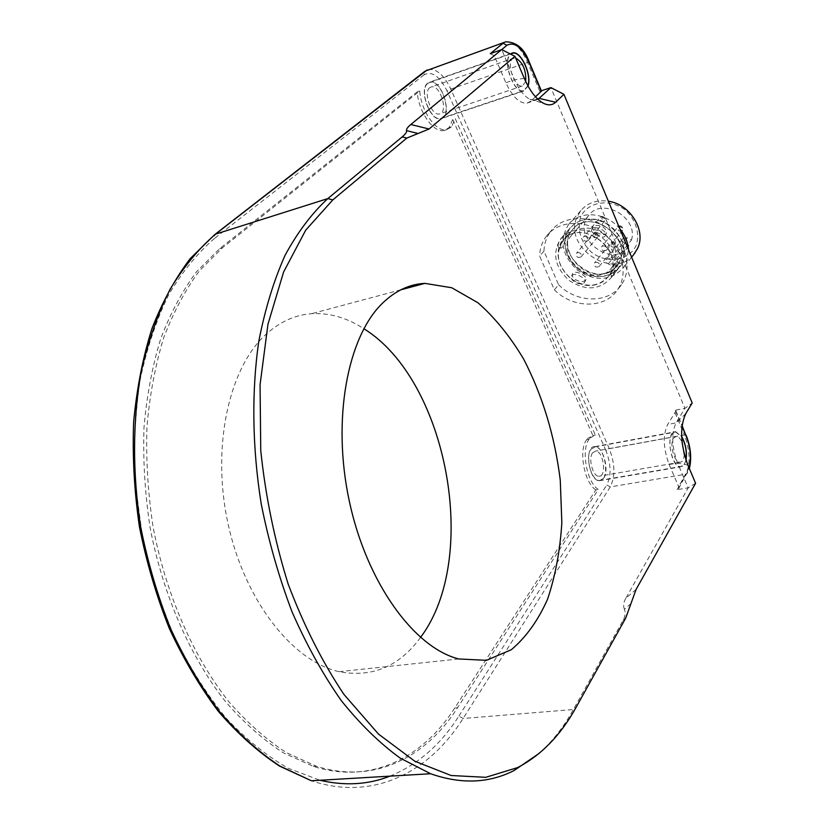 <?xml version="1.0" encoding="UTF-8"?>
<svg xmlns="http://www.w3.org/2000/svg" width="829" height="829" viewBox="0 0 829 829"><rect width="100%" height="100%" fill="white"/><g stroke="black" fill="none" stroke-linecap="round" stroke-linejoin="round"><path stroke-width="0.62" stroke-dasharray="4.14 3.11" d="M429.805 87.656C422.78 92.351 431.743 116.474 439.515 113.925C448.81 112.526 440.178 84.112 431.277 86.921L429.805 87.656M525.71 81.563L522.322 85.988C514.964 88.392 506.011 63.305 512.623 58.672L515.659 57.978M527.886 85.833L523.638 90.662C513.835 93.853 501.897 60.351 510.737 54.217L510.768 54.196M427.909 83.387L429.836 82.423C441.722 78.662 453.235 116.588 440.821 118.433C430.448 121.811 418.51 89.605 427.909 83.387M616.548 265.207L617.108 261.57C615.657 261.902 613.823 265.207 611.595 271.487L609.978 274.523L616.548 265.207M619.481 261.477L617.46 264.99C599.75 291.777 551.378 254.182 572.321 229.944C588.538 207.074 632.6 236.41 619.481 261.477M610.6 272.751C623.771 247.519 579.16 217.758 562.86 240.793C555.005 253.809 557.575 266.378 570.59 278.513C585.523 288.109 598.186 287.362 608.569 276.285L610.6 272.751M591.947 229.332L591.637 229.84C589.885 233.073 603.854 239.954 605.284 235.726C607.906 230.659 594.963 224.897 591.947 229.332M562.01 247.705L560.601 248.203C559.979 245.84 561.616 242.358 565.513 237.747L567.689 235.322L562.01 247.705M585.678 279.901C582.725 284.44 570.01 278.803 572.621 273.653C574.103 269.259 587.823 276.016 585.968 279.425L585.678 279.901M543.959 251.156L539.617 256.078L554.373 289.829L558.601 284.761L543.959 251.156C544.207 243.239 546.705 236.348 551.451 230.472L547.109 235.322C542.342 241.208 539.855 248.13 539.617 256.078M554.373 289.829C572.787 308.585 604.983 309.041 617.439 289.953C628.651 274.109 622.703 248.006 604.092 233.726C585.637 219.25 559.264 220.255 547.109 235.322M558.601 284.761C576.911 303.424 608.963 303.818 621.387 284.782C632.579 268.979 626.693 242.99 608.196 228.794C589.844 214.41 563.585 215.436 551.451 230.472M619.854 228.866C606.403 212.017 579.492 209.955 568.559 224.504C558.87 240.358 561.896 255.633 577.647 270.337C595.761 281.943 611.128 280.948 623.75 267.342L626.102 263.239L628.517 249.716M622.569 263.114C615.429 274.513 604.528 278.731 589.854 275.777C571.709 269.601 560.373 249.301 566.331 233.26C573.088 221.592 583.968 217.125 598.973 219.861C617.688 226.016 629.107 247.166 622.569 263.114M605.398 223.032C623.512 235.415 628.341 249.954 619.874 266.627C608.507 278.824 594.673 279.694 578.383 269.259C564.207 256.026 561.461 242.286 570.134 228.016C579.326 218.214 591.077 216.556 605.398 223.032M633.688 254.565C613.211 280.907 562.58 246.876 577.15 216.742L580.86 210.576C587.657 202.722 596.828 199.602 608.351 201.209M596.238 233.923C613.325 242.451 620.766 265.176 611.004 277.953C599.564 290.212 585.606 291.041 569.119 280.451C554.756 267.073 551.938 253.197 560.642 238.835C569.886 228.97 581.751 227.333 596.238 233.923M593.004 226.897L592.694 227.405C592.289 229.125 593.813 230.897 597.274 232.69C601.294 234.835 604.227 235.208 606.051 233.799L606.351 233.301C607.025 230.99 605.698 228.763 602.372 226.628C598.175 224.96 595.056 225.042 593.004 226.897M618.527 263.549L612.621 275.922L616.248 271.259C619.139 267.176 620.31 264.42 619.75 262.969L618.527 263.549M564.259 234.721L559.378 246.306L557.99 246.814C557.896 243.363 559.989 239.332 564.259 234.721M571.948 275.425C574.445 272.13 586.777 278.44 584.942 281.746L584.652 282.223C581.72 286.699 569.046 281.041 571.616 275.984L571.948 275.425M580.652 216.908C576.953 229.882 580.569 241.685 591.481 252.306C606.787 263.943 628.154 261.145 635.895 246.099C640.309 234.224 636.175 219.944 625.325 210.079C609.533 198.131 587.854 201.644 580.652 216.908M420.521 637.46C399.277 666.506 372.148 677.915 339.123 671.687C292.523 661.387 244.472 600.507 227.934 523.265C211.229 446.064 229.208 367.071 266.513 333.88C280.306 321.579 295.311 314.854 311.538 313.704C329.382 312.657 346.823 317.662 363.838 328.698M596.01 284.585C572.58 291.694 547.233 258.461 562.901 240.824C580.787 215.944 627.584 252.244 608.517 276.254C605.45 280.451 601.274 283.228 596.01 284.585M605.004 273.259C581.771 280.389 556.777 247.519 572.362 229.985C590.155 205.271 636.361 241.094 617.408 264.959C614.351 269.124 610.217 271.891 605.004 273.259M577.647 252.524C580.725 252.71 581.854 254.171 581.046 256.897C577.585 258.213 576.062 257.011 576.476 253.291L577.647 252.524M595.719 262.14C598.776 262.327 599.916 263.767 599.149 266.482C595.709 267.86 594.155 266.689 594.497 262.959L595.719 262.14M602.932 245.861C606.03 246.026 607.18 247.488 606.382 250.244C602.89 251.653 601.326 250.462 601.699 246.679L602.932 245.861M584.704 236.192C587.813 236.369 588.953 237.85 588.113 240.628C584.611 241.954 583.077 240.731 583.523 236.959L584.704 236.192M603.73 478.136C609.636 470.084 603.015 446.157 594.984 446.624C584.051 445.328 588.569 480.996 599.346 480.747L603.73 478.136M685.997 460.064L684.516 464.261L680.433 466.882C670.257 466.976 665.324 430.189 675.676 431.702L681.645 436.489M695.583 483.255L688.163 487.856L677.086 489.659L678.661 488.582L678.661 486.768L669.127 464.478C663.221 448.344 662.734 435.007 667.656 424.479L675.759 411.381L675.832 410.697L674.06 410.448L684.941 408.345L550.902 87.605M631.449 240.027C638.713 217.561 601.999 196.597 588.725 215.499C570.186 237.042 612.714 270.067 628.496 246.348L628.921 245.716L622.983 241.964L622.465 239.944L622.993 238.483L627.118 237.778L631.449 240.027L615.087 260.658C622.351 237.861 584.797 216.328 571.409 235.457C552.653 257.239 596.165 291.062 612.103 267.062L612.538 266.42L606.724 262.938L605.926 260.928L606.248 259.363L610.652 258.347L615.087 260.658M628.921 245.716L612.538 266.42M589.844 438.147L595.346 435.101L455.266 118.713L451.494 126.858L446.686 129.625C436.292 132.65 420.873 110.879 419.764 90.962L222.504 247.767L199.457 270.782C185.447 289.673 173.53 311.994 163.696 337.735C155.303 365.195 149.717 394.936 146.94 426.935C145.904 459.794 147.956 493.151 153.096 527.016C165.862 594.362 193.364 656.889 228.908 701.79C247.229 722.712 266.358 739.644 286.295 752.587L316.263 766.172C373.454 784.545 425.567 757.955 457.567 707.728L598.32 489.504C586.787 482.551 580.797 449.888 589.077 439.266L589.844 438.147L587.388 438.614L592.901 435.567L452.779 119.542L455.266 118.713M452.779 119.542L448.997 127.676L444.178 130.454C433.764 133.479 418.344 111.739 417.246 91.843L219.685 248.638L196.608 271.643C182.577 290.523 170.639 312.823 160.785 338.533C152.37 365.972 146.764 395.671 143.977 427.629C142.93 460.447 144.971 493.763 150.09 527.565C162.847 594.828 190.328 657.252 225.882 702.08C244.213 722.981 263.353 739.882 283.29 752.805L313.289 766.359C370.522 784.7 422.707 758.141 454.779 707.966L595.854 489.918L598.32 489.504M595.854 489.918C584.31 482.975 578.321 450.344 586.621 439.722L587.388 438.614M417.246 91.843L419.764 90.962M592.901 435.567L595.346 435.101M538.011 99.356L527.047 103.117C519.534 103.656 512.467 96.869 505.877 82.734L494.312 55.709L490.312 53.647M541.347 90.786L539.762 91.304L541.461 91.066M527.047 103.117L530.664 101.242L535.493 96.796M528.042 86.102L523.731 90.972C513.856 94.185 501.711 60.6 510.467 54.04M427.774 83.097C418.22 89.418 430.365 122.164 440.904 118.734C453.525 116.858 441.826 78.299 429.733 82.123L427.774 83.097M535.658 100.278L529.772 99.252C524.011 96.174 518.933 89.677 514.56 79.781L501.721 49.595M636.133 589.336L625.729 598.393L688.163 487.856L677.594 463.017C671.697 446.821 671.179 433.453 676.049 422.894L684.941 408.345L692.215 402.987M539.151 753.374C552.332 741.551 563.751 726.929 573.409 709.51L623.025 620.434C625.253 616.382 625.708 612.672 624.392 609.284L630.942 603.616M625.729 598.393C623.543 602.279 623.097 605.906 624.392 609.284M448.997 127.676L451.494 126.858M592.507 452.924C588.051 458.686 592.911 476.551 598.828 476.271C607.015 477.266 603.616 450.81 595.605 451.09L592.507 452.924M684.288 454.313C683.935 459.504 682.464 462.157 679.853 462.261C674.278 462.468 669.355 444.012 673.449 438.158L676.35 436.313C678.474 436.572 680.391 438.624 682.101 442.458M685.894 459.763C684.909 464.354 683.075 466.634 680.391 466.592C672.951 466.862 666.402 442.209 671.873 434.437L675.718 431.992L681.656 436.81M590.901 449.339L595.025 446.904C605.698 446.51 610.258 481.804 599.315 480.468C591.419 480.841 584.953 456.986 590.901 449.339M594.269 232.835L597.802 234.711L597.585 237.104C594.206 238.451 592.704 237.291 593.087 233.612L594.269 232.835M597.056 234.452C592.611 230.959 596.165 239.374 597.056 234.452M611.957 242.203L615.512 244.078L615.315 246.431C611.947 247.85 610.413 246.71 610.735 243.021L611.957 242.203M614.745 243.819C610.289 240.317 613.812 248.731 614.745 243.819M619.139 226.13L622.714 228.016L622.506 230.41C619.087 231.84 617.553 230.69 617.906 226.959L619.139 226.13M621.937 227.768C617.45 224.244 620.983 232.752 621.937 227.768M601.284 216.721L604.849 218.597L604.631 221.042C601.191 222.4 599.688 221.229 600.103 217.509L601.284 216.721M604.092 218.359C599.616 214.846 603.18 223.353 604.092 218.359M689.023 467.763L678.661 486.768M675.759 411.381L681.998 426.23M624.6 243.467L608.123 264.109M627.118 237.778L610.652 258.347M219.685 248.638L222.504 247.767M454.779 707.966L457.567 707.728M589.077 439.266L586.621 439.722M494.312 55.709L501.732 49.595M529.337 62.216L527.617 62.444C520.995 47.947 513.752 41.056 505.908 41.792L504.581 42.258M539.762 91.304L527.617 62.444L450.789 89.055L447.049 90.952C439.639 76.185 431.982 70.807 424.085 74.817L424.666 71.429M686.215 435.401L684.371 434.966L674.06 410.448M687.521 471.338L687.51 473.131L685.946 474.209C690.588 463.608 690.06 450.52 684.371 434.966L609.315 448.696C615.045 463.774 615.367 476.509 610.268 486.913L463.069 718.484C429.153 772.545 373.112 801.446 311.414 780.773M677.086 489.659L685.946 474.209L610.268 486.913L606.776 484.975C611.387 475.618 611.108 464.157 605.937 450.582L609.315 448.696L450.789 89.055C444.085 75.107 436.614 68.6 428.375 69.532L427.142 69.968M424.085 74.817L214.462 238.441L214.908 234.462M389.951 776.141C417.743 764.732 440.727 744.691 458.903 716.038L463.069 718.484L573.409 709.51L576.145 707.261M214.462 238.441C197.426 253.177 182.162 271.953 168.66 294.782C156.463 319.776 146.982 347.962 140.225 379.34C135.251 412.148 133.583 446.448 135.21 482.25L142.35 535.99C150.204 571.575 161.013 605.408 174.764 637.47C189.976 667.936 207.146 694.878 226.276 718.308C246.172 739.354 266.783 755.996 288.119 768.224L319.984 780.276M458.903 716.038L606.776 484.975M605.937 450.582L447.049 90.952M524.27 78.33L514.56 79.781L505.877 82.734M685.811 413.516L676.049 422.894L667.656 424.479M687.904 465.121L677.594 463.017L669.127 464.478M625.667 618.165L623.025 620.434M537.586 98.962L530.664 101.242M450.51 127.697L448.012 128.526M514.011 57.957L431.277 86.921M522.322 85.988L439.515 113.925M440.821 118.433L523.638 90.662M429.836 82.423L510.509 54.009M511.721 53.584L512.55 53.284M572.321 229.944L567.627 235.332M565.513 237.747L562.86 240.793M617.46 264.99L613.937 269.466M610.154 274.264L608.569 276.285M621.387 284.782L617.439 289.953M580.86 210.576L568.559 224.504M631.625 257.208L623.75 267.342M611.004 277.953L612.714 275.777M616.248 271.259L619.874 266.627M560.642 238.835L570.134 228.016M605.284 235.726L606.351 233.301M591.637 229.84L592.694 227.405M619.75 262.969L617.108 261.57M612.621 275.922L609.978 274.523M567.689 235.322L565.077 233.933M560.601 248.203L557.99 246.814M572.621 273.653L571.606 275.984M585.968 279.425L584.942 281.746M400.842 289.808L311.538 313.704M458.696 658.962L339.123 671.687M608.517 276.254L617.408 264.959M562.901 240.824L572.362 229.985M581.046 256.897L597.574 237.125L597.875 234.452C596.072 232.224 594.486 231.944 593.108 233.591L576.476 253.291M599.149 266.482L615.305 246.451L615.574 243.819C613.812 241.581 612.196 241.312 610.745 243.001L594.497 262.959M606.382 250.244L622.496 230.421L622.786 227.768C620.994 225.498 619.377 225.219 617.916 226.939L601.699 246.679M588.113 240.628L604.61 221.063L604.921 218.348C603.129 216.11 601.522 215.82 600.123 217.488L583.523 236.959M599.346 480.747L680.433 466.882M594.984 446.624L675.676 431.702M588.725 215.499L571.409 235.457M628.496 246.348L612.103 267.062M622.993 238.483L606.455 259.031M313.289 766.359L316.263 766.172M675.832 410.697L682.08 425.567M678.661 488.582L689.365 468.582M529.772 99.252L543.679 103.387M446.686 129.625L444.178 130.454M511.617 53.274L429.733 82.123M523.731 90.972L440.904 118.734M676.35 436.313L595.605 451.09M679.853 462.261L598.828 476.271M599.315 480.468L680.391 466.592M595.025 446.904L675.718 431.992"/><path stroke-width="1.24" d="M515.659 57.978C522.912 62.413 526.27 70.278 525.71 81.563M510.768 54.196L512.55 53.284C520.633 50.548 531.917 74.703 527.886 85.833M628.517 249.716C627.967 242.192 625.087 235.239 619.854 228.866M608.351 201.209C630.361 204.203 646.589 230.908 637.48 248.627L633.688 254.565M382.387 303.31C395.309 290.782 409.474 284.14 424.883 283.373L451.774 287.756L478.053 302.834C494.84 317.621 509.99 336.294 523.513 358.843C542.529 395.537 554.777 435.95 560.259 480.074L561.844 522.695C560.124 550.435 555.368 575.906 547.596 599.129C538.125 620.455 526.021 637.325 511.275 649.749L486.416 660.33L458.696 658.962C414.127 647.677 366.791 582.963 349.341 501.317C331.714 419.723 347.434 337.071 382.387 303.31M363.838 328.698C447.308 380.169 480.53 557.907 420.521 637.46M681.645 436.489C685.738 443.867 687.189 451.732 685.997 460.064M529.337 62.216L541.461 91.066L535.493 96.796M510.467 54.04L512.457 52.973C520.685 50.186 532.166 74.807 528.042 86.102M541.347 90.786L550.902 87.605L538.011 99.356M406.542 130.63C406.169 129.21 407.599 127.169 410.811 124.516L501.721 49.595L514.964 56.331L429.08 129.013L418.075 133.49L406.542 130.63C406.935 132.049 405.474 134.143 402.158 136.909L327.828 198.587C311.932 213.25 297.694 232.099 285.145 255.156C273.808 280.482 265.021 309.217 258.783 341.361C251.488 391.495 252.203 447.505 261.249 504.084C268.731 541.606 279.021 577.564 292.098 611.978C306.554 644.869 322.885 674.34 341.102 700.381C360.055 724.049 379.723 743.271 400.106 758.048L430.603 773.737C461.131 784.431 488.996 783.343 514.198 770.462L539.151 753.374M501.721 49.595L490.312 53.647L503.006 43.263L506.954 45.294C514.394 41.409 521.773 47.16 529.078 62.558L529.306 62.154C524.519 48.849 516.716 42.061 505.908 41.792L425.318 71.056L504.581 42.258M514.964 56.331L524.27 78.33C529.886 91.107 536.353 99.459 543.679 103.387C548.394 105.646 552.373 105.262 555.627 102.247L563.938 94.33L550.902 87.605M563.938 94.33L692.215 402.987L685.811 413.516C679.645 427.018 680.34 444.22 687.904 465.121L695.583 483.255L636.133 589.336L625.667 618.165L576.145 707.261C560.829 735.064 541.296 755.188 517.545 767.613L485.794 777.312L451.121 775.509L414.811 761.229L378.449 734.048L343.9 694.36C322.326 662.102 303.704 625.221 288.046 583.72C274.596 540.415 265.498 496.043 260.752 450.582L260.068 384.749L267.964 324.232L283.601 272.005L305.714 230.161L332.792 199.913L406.821 138.07L418.075 133.49M682.101 442.458L684.288 454.313M681.656 436.81C685.604 444.002 687.013 451.65 685.894 459.763M681.998 426.23L686.091 435.95C690.484 447.442 691.459 458.043 689.023 467.763M501.732 49.595L506.954 45.294M529.078 62.558L541.254 91.491M686.091 435.95L682.08 425.567M427.142 69.968L215.54 234.141L327.828 198.587L332.792 199.913M214.815 234.534L215.54 234.141C198.691 248.617 183.53 267.021 170.059 289.352C157.811 313.797 148.163 341.382 141.117 372.107C132.63 419.951 132.329 473.11 140.619 526.612C147.666 562.062 157.624 596.01 170.505 628.455C184.846 659.469 201.219 687.241 219.612 711.769C238.835 734.059 258.928 752.152 279.891 766.048L311.414 780.773L279.487 766.069C258.306 752.162 238.037 734.059 218.68 711.769C200.183 687.251 183.748 659.511 169.365 628.569C156.463 596.196 146.495 562.331 139.459 526.975C134.267 491.359 132.329 456.313 133.645 421.847C136.806 388.293 142.92 357.164 151.987 328.45C162.546 301.549 175.302 278.254 190.255 258.544L214.815 234.534M319.984 780.276C344.926 786.068 368.242 784.7 389.951 776.141M555.627 102.247L539.244 98.413L537.586 98.962M402.158 136.909L406.821 138.07M429.08 129.013L410.811 124.516M510.509 54.009L511.721 53.584M635.149 252.69L631.625 257.208M424.883 283.373L400.842 289.808M689.365 468.582C691.811 458.261 690.764 447.204 686.215 435.401M424.666 71.429L214.908 234.462M517.545 767.613L514.198 770.462M311.414 780.773L430.603 773.737M512.457 52.973L511.617 53.274"/></g></svg>

